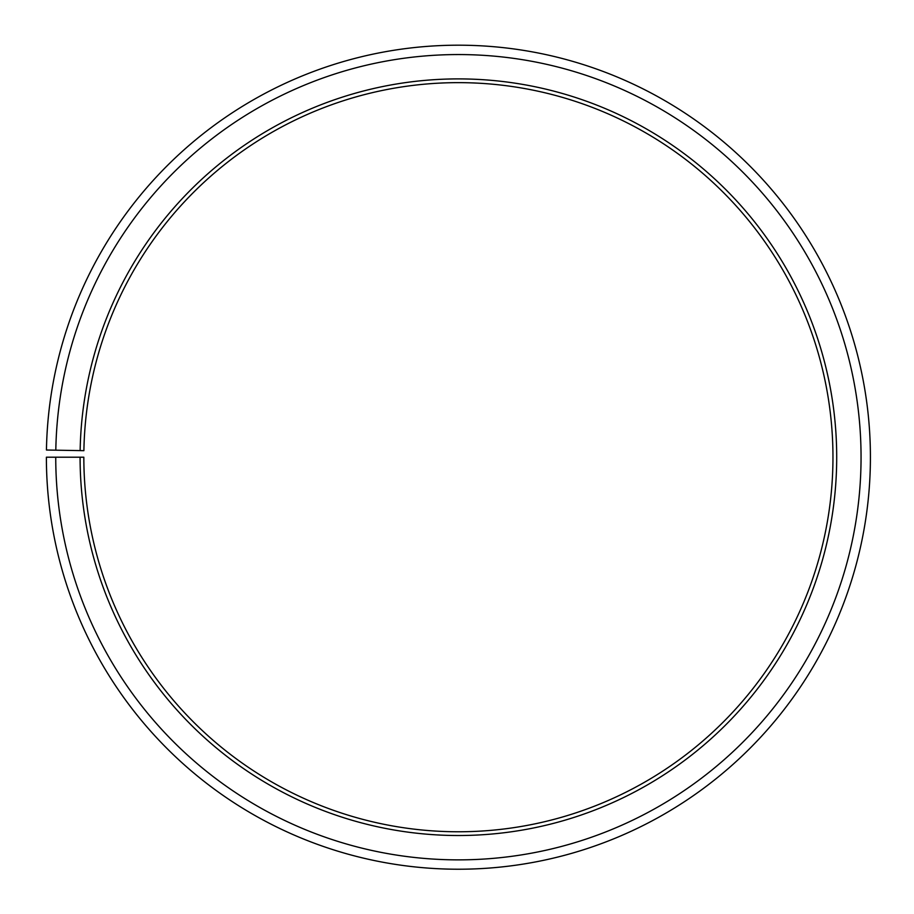 <?xml version="1.0" encoding="UTF-8"?>
<svg xmlns="http://www.w3.org/2000/svg" width="914" height="914" viewBox="0 0 914 914"><rect width="100%" height="100%" fill="white"/><g stroke="black" fill="none" stroke-linecap="round" stroke-linejoin="round"><path stroke-width="1.37" d="M83.894 450.671A374.557 374.557 0 0 1 649.443 135.032A374.557 374.557 0 0 1 643.787 782.67A374.557 374.557 0 0 1 83.837 457.206L80.089 457.206A378.305 378.305 0 0 0 645.638 785.926A378.305 378.305 0 0 0 651.351 131.81A378.305 378.305 0 0 0 80.146 450.602L83.894 450.671M55.743 457.206A402.651 402.651 0 0 0 657.692 807.085A402.651 402.651 0 0 0 663.77 110.868A402.651 402.651 0 0 0 55.811 450.179L46.443 450.019A412.02 412.02 0 0 1 668.545 102.814A412.02 412.02 0 0 1 662.33 815.219A412.02 412.02 0 0 1 46.386 457.206L80.089 457.206M55.811 450.179L80.146 450.602"/></g></svg>
